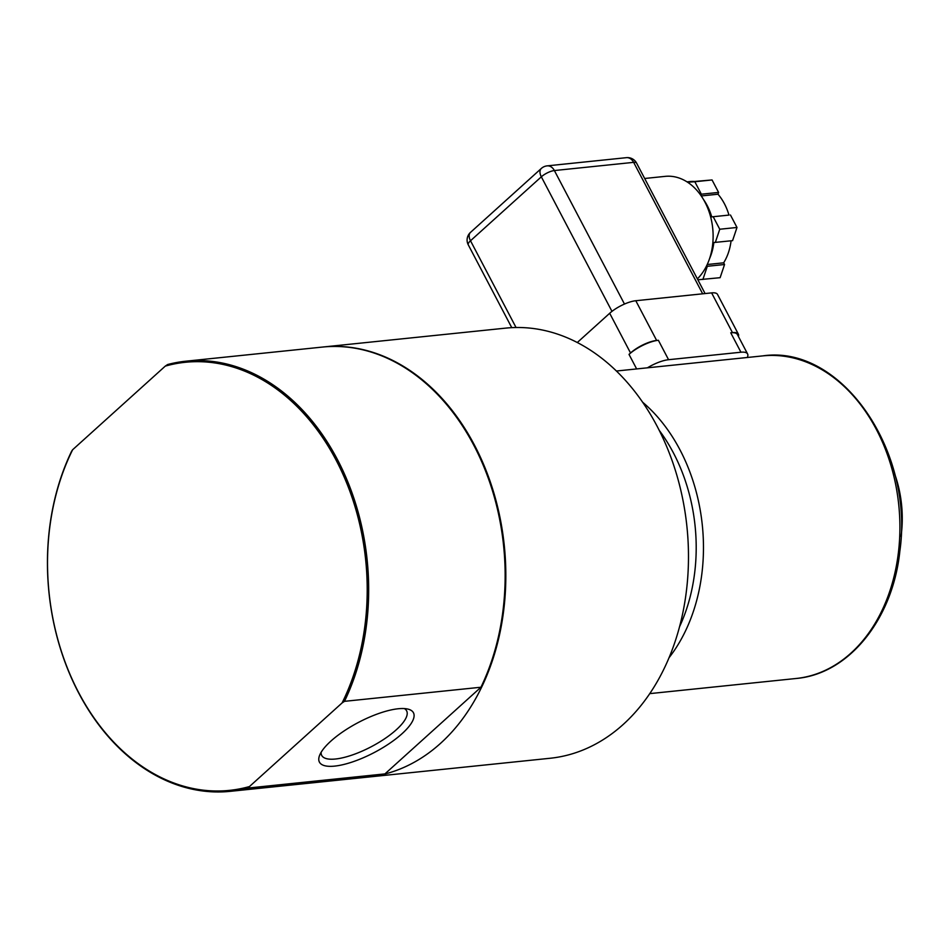 <?xml version="1.0" encoding="UTF-8"?>
<svg xmlns="http://www.w3.org/2000/svg" width="949" height="949" viewBox="0 0 949 949"><rect width="100%" height="100%" fill="white"/><g stroke="black" fill="none" stroke-linecap="round" stroke-linejoin="round"><path stroke-width="1.42" d="M404.381 708.583A47.96 15.35 -27.7 0 1 406.623 710.825A47.96 15.35 -27.7 0 1 371.296 746.709A47.96 15.35 -27.7 0 1 321.711 755.416A47.96 15.35 -27.7 0 1 321.13 752.296M330.881 741.11A53.108 16.999 152.3 0 0 319.516 755.582A53.108 16.999 152.3 0 0 374.333 752.486A53.108 16.999 152.3 0 0 408.011 709.117A53.108 16.999 152.3 0 0 330.881 741.11M72.634 449.743L165.28 366.112A215.186 159.159 84.1 0 1 336.1 460.135A215.186 159.159 84.1 0 1 342.103 702.924L344.487 701.335L480.953 687.23L384.938 773.898A216.218 159.918 84.1 0 1 366.765 777.219L230.299 791.336A216.218 159.918 -95.9 0 0 248.46 788.002L249.457 786.555A215.186 159.159 84.1 0 1 78.637 692.533A215.186 159.159 84.1 0 1 72.634 449.743L71.638 451.19A216.218 159.918 -95.9 0 0 73.429 682.367A216.218 159.918 -95.9 0 0 230.299 791.336M342.103 702.924L249.457 786.555M248.46 788.002L384.938 773.898M344.487 701.335A216.218 159.918 -95.9 0 0 342.684 470.158A216.218 159.918 -95.9 0 0 185.826 361.201A216.218 159.918 -95.9 0 0 167.653 364.523L165.28 366.112M693.885 181.425A48.909 36.169 -95.9 0 0 690.16 181.544L687.029 181.864M687.384 182.089L712.058 179.954L718.595 192.422L718.002 194.213L701.24 195.945M728.962 215.091L711.726 216.87L728.962 215.091A48.909 36.169 -95.9 0 0 718.002 194.213M730.445 214.996L736.993 227.463L732.569 240.643L713.85 242.517A48.909 36.169 -95.9 0 1 709.567 258.626M707.23 264.522L723.66 262.814A48.909 36.169 -95.9 0 0 731.074 240.797M723.66 262.814L724.55 264.51L720.125 277.689L697.859 279.801M706.827 265.364L707.313 266.289L702.889 279.469M724.55 264.51L707.313 266.289M713.221 216.775L719.757 229.243L715.332 242.422M736.993 227.463L719.757 229.243M718.595 192.422L701.37 194.201L700.931 195.494M687.574 182.22L694.822 181.745L701.37 194.201M712.058 179.954L694.822 181.745M711.726 216.87A48.909 36.169 -95.9 0 0 703.446 199.42M697.373 278.876A56.632 41.886 -95.9 0 0 711.003 218.341A56.632 41.886 -95.9 0 0 672.639 176.478A56.632 41.886 -95.9 0 0 665.237 176.36L644.668 178.483M738.417 336.48A20.593 6.596 152.3 0 0 738.381 334.167L717.527 294.439A20.593 6.596 152.3 0 0 711.608 292.885L635.794 300.726A20.593 6.596 152.3 0 0 609.685 313.277L577.289 342.518M647.443 367.809A23.167 7.414 -27.7 0 1 668.571 359.707L740.944 352.221A23.167 7.414 -27.7 0 1 747.598 353.965A23.167 7.414 -27.7 0 1 747.266 357.488M629.009 354.392A23.167 7.414 -27.7 0 1 658.369 340.276L656.649 340.454A20.593 6.596 152.3 0 0 630.539 352.992L629.009 354.392L636.637 368.924M738.381 334.167A20.593 6.596 152.3 0 0 732.462 332.613L730.742 332.791A23.167 7.414 -27.7 0 1 737.397 334.534L747.598 353.965M894.48 473.349A100.38 74.247 84.1 0 1 901.016 536.565M322.636 347.049A216.218 159.918 84.1 0 1 322.98 347.014L505.639 328.129A216.218 159.918 84.1 0 1 676.625 474.5A216.218 159.918 84.1 0 1 623.09 724.561A216.218 159.918 84.1 0 1 550.112 758.263L367.453 777.148A216.218 159.918 84.1 0 1 367.109 777.184M322.98 347.014A216.218 159.918 84.1 0 1 493.978 493.385A216.218 159.918 84.1 0 1 440.431 743.447A216.218 159.918 84.1 0 1 367.453 777.148M185.826 361.201L322.292 347.085A216.218 159.918 84.1 0 1 479.162 456.054A216.218 159.918 84.1 0 1 480.953 687.23M611.975 311.367L541.333 176.822A10.297 6.097 -132.1 0 1 541.321 168.459L470.49 232.398A10.297 6.097 47.9 0 0 470.502 240.761L541.333 176.822A10.297 3.298 -27.7 0 1 554.382 170.547L633.647 162.35A10.297 7.616 -95.9 0 0 626.435 157.664L547.17 165.861A10.297 7.616 84.1 0 1 554.382 170.547L624.478 304.06M702.663 293.81L633.647 162.35A10.297 3.298 -27.7 0 1 636.601 163.121A10.297 10.297 0 0 0 626.435 157.664M470.49 232.398A10.297 10.297 0 0 0 468.272 244.83A10.297 3.298 -27.7 0 1 470.502 240.761L516.042 327.512M679.543 626.755A157.012 116.134 -95.9 0 0 659.247 430.372M668.571 359.707L658.369 340.276M730.742 332.791L740.944 352.221M732.462 332.613L711.608 292.885M656.649 340.454L635.794 300.726M630.539 352.992L609.685 313.277M649.768 693.624L796.128 678.488A162.16 119.942 -95.9 0 0 898.75 504.856A162.16 119.942 -95.9 0 0 762.771 355.887L616.411 371.023M669.033 657.74A162.16 119.942 -95.9 0 0 642.615 402.198M547.17 165.861A10.297 10.297 0 0 0 541.321 168.459M705.083 293.561L636.601 163.121M511.76 327.654L468.272 244.83M796.128 678.488C848.916 674.027 892.89 619.092 899.866 551.049C914.29 450.621 841.028 344.285 762.771 355.887"/></g></svg>
